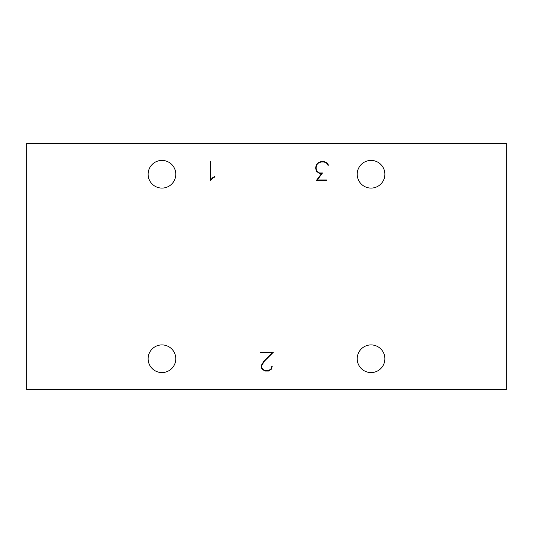 <?xml version="1.0" encoding="UTF-8"?>
<svg xmlns="http://www.w3.org/2000/svg" width="533" height="533" viewBox="0 0 533 533"><rect width="100%" height="100%" fill="white"/><g stroke="black" fill="none" stroke-linecap="round" stroke-linejoin="round"><path stroke-width="0.8" d="M371.048 188.089A13.838 13.838 0 0 1 357.21 174.251A13.838 13.838 0 0 1 371.048 160.413A13.838 13.838 0 0 1 384.886 174.251A13.838 13.838 0 0 1 371.048 188.089M161.952 372.587A13.838 13.838 0 0 1 148.114 358.749A13.838 13.838 0 0 1 161.952 344.911A13.838 13.838 0 0 1 175.79 358.749A13.838 13.838 0 0 1 161.952 372.587M371.048 372.587A13.838 13.838 0 0 1 357.21 358.749A13.838 13.838 0 0 1 371.048 344.911A13.838 13.838 0 0 1 384.886 358.749A13.838 13.838 0 0 1 371.048 372.587M161.952 188.089A13.838 13.838 0 0 1 148.114 174.251A13.838 13.838 0 0 1 161.952 160.413A13.838 13.838 0 0 1 175.79 174.251A13.838 13.838 0 0 1 161.952 188.089M506.35 389.503L506.35 143.497L26.65 143.497L26.65 389.503L506.35 389.503M213.273 177.749L210.322 180.401L210.322 161.759L210.722 161.759L210.722 179.721L213.02 177.396L214.806 176.523L215.012 176.863L213.273 177.749M264.261 361.307L261.683 365.645L261.683 367.29L262.536 368.969L265.041 370.655L268.445 370.655L270.964 368.969L271.817 366.451L272.203 366.451L271.317 369.222L268.545 371.048L264.941 371.048L262.183 369.222L261.27 367.384L261.27 365.525L263.948 361.061L272.423 352.613L260.604 352.613L260.604 352.233L273.369 352.233L264.261 361.307M326.389 162.805L323.824 161.965L321.246 161.965L318.681 162.805L317.002 164.497L316.149 167.062L316.149 168.761L317.002 171.32L317.841 172.119L319.507 172.972L322.498 172.972L317.235 180.001L326.476 180.001L326.476 180.401L316.429 180.401L321.685 173.385L319.42 173.385L316.649 171.513L315.749 168.814L315.749 166.989L316.649 164.291L318.487 162.465L321.186 161.579L323.871 161.579L326.582 162.465L327.535 163.391L328.421 165.177L328.068 165.37L326.389 162.805"/></g></svg>
